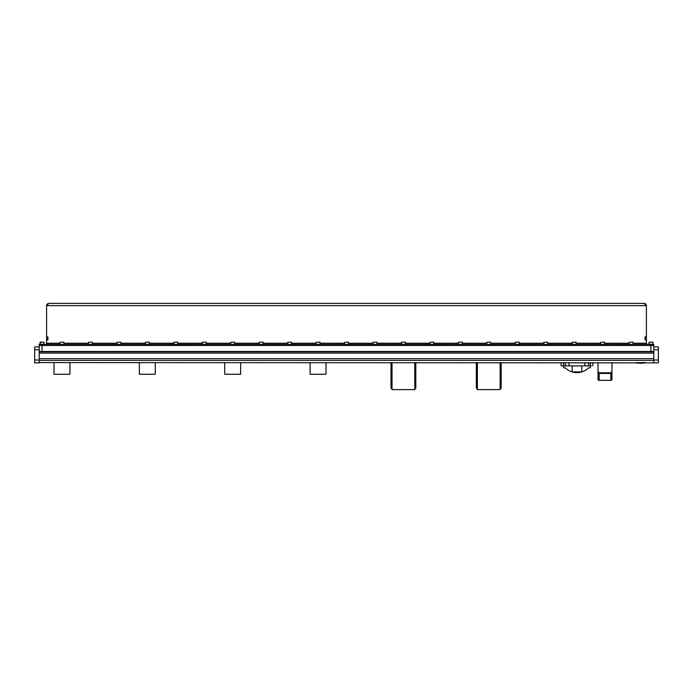 <?xml version="1.0" encoding="UTF-8"?>
<svg xmlns="http://www.w3.org/2000/svg" width="693" height="693" viewBox="0 0 693 693"><rect width="100%" height="100%" fill="white"/><g stroke="black" fill="none" stroke-linecap="round" stroke-linejoin="round"><path stroke-width="1.04" d="M39.206 353.109L39.206 351.819L653.794 351.819L653.794 353.109L39.206 353.109L39.206 362.863L34.65 362.863L34.65 360.014L39.206 360.014M39.206 346.924L34.65 346.924L34.65 360.014M42.048 345.504L42.048 344.369L92.351 344.369L92.351 345.504L42.048 345.504L42.048 351.481L39.206 351.481L39.206 345.504L653.794 345.504L653.794 351.481L650.952 351.481L650.952 345.504L629.097 345.504L629.097 344.369L653.794 344.369L653.794 345.504L650.952 345.504L650.952 344.369M42.048 351.481L650.952 351.481M653.794 360.014L658.35 360.014L658.35 362.863L39.206 362.578M653.794 353.109L653.794 362.578M653.794 346.924L658.35 346.924L658.35 349.774L653.794 349.774M658.35 360.014L658.35 349.774M611.971 362.578L611.971 371.413L610.836 372.817L599.168 372.817L598.024 371.413L598.024 362.578M610.836 372.817L610.836 373.449L611.971 372.669L611.971 379.539A1.135 0.806 180 0 1 610.836 380.344L599.168 380.344A1.135 0.806 180 0 1 598.024 379.539L598.024 372.669L599.168 373.449L610.836 373.449L610.836 380.344M598.024 371.413L598.024 372.669L598.024 371.413M611.971 371.413L611.971 372.669L611.971 371.413M561.113 362.578L561.113 365.904L591.363 365.904M581.808 365.904L581.808 371.881L572.132 371.881L572.132 365.904M590.375 365.904L590.341 367.81L588.634 367.862A16.615 16.615 0 0 1 565.315 367.862L563.608 367.81L563.574 365.904M477.382 362.578L477.382 389.605L500.147 389.605L500.147 362.578M501.169 362.578L501.169 388.219A18.477 18.477 0 0 1 500.147 389.076M477.382 389.076A18.477 18.477 0 0 1 476.36 388.219L476.36 362.578M392.021 362.578L392.021 389.605L414.786 389.605L414.786 362.578M415.809 362.578L415.809 388.219A18.477 18.477 0 0 1 414.786 389.076M392.021 389.076A18.477 18.477 0 0 1 390.999 388.219L390.999 362.578M263.071 344.369L263.071 345.504L190.913 345.504L190.913 344.369L265.921 344.369L265.921 345.504L265.921 344.369L276.273 344.369L276.273 345.504L348.432 345.504L348.432 344.369L276.273 344.369M177.711 344.369L177.711 345.504L105.553 345.504L105.553 344.369L180.561 344.369L180.561 345.504L180.561 344.369L190.913 344.369M433.792 344.369L433.792 345.504L361.633 345.504L361.633 344.369L436.642 344.369L436.642 345.504L436.642 344.369L446.994 344.369L446.994 345.504L519.152 345.504L519.152 344.369L446.994 344.369M615.895 344.369L615.895 345.504L532.354 345.504L532.354 344.369L618.745 344.369L618.745 345.504M48.874 303.395L644.126 303.395L48.874 303.395A2.278 2.278 0 0 0 46.604 305.665L48.874 303.395M46.604 339.873L46.604 336.911L47.912 336.911L47.912 339.873L46.604 339.873L46.604 344.369M47.739 339.873L46.604 339.813M47.739 339.813L47.739 336.971L46.604 336.971M646.396 336.911L646.396 339.873L645.088 339.873L645.088 336.911L646.396 336.911L646.396 305.665A2.278 2.278 0 0 0 644.126 303.395L646.396 305.665L46.604 305.665L46.604 336.911M645.261 336.911L646.396 336.971M645.261 336.971L645.261 339.813L646.396 339.813M646.396 344.369L646.396 339.873M47.912 339.873L47.912 336.911M645.088 336.911L645.088 339.873M45.461 344.369A1.135 1.135 0 0 0 46.604 343.226L59.97 343.226M39.206 344.369L39.206 345.504L39.206 344.369L42.048 344.369M633.03 343.226L646.396 343.226A1.135 1.135 0 0 0 647.539 344.369M626.255 345.504L626.255 344.369L629.097 344.369M92.351 344.369L95.201 344.369L95.201 345.504M102.711 345.504L102.711 344.369L95.201 344.369M102.711 344.369L105.553 344.369M348.432 344.369L351.282 344.369L351.282 345.504L351.282 344.369L361.633 344.369M519.152 344.369L522.002 344.369L522.002 345.504L522.002 344.369L532.354 344.369M626.255 344.369L618.745 344.369M653.794 345.504L653.794 344.369M529.513 345.504L529.513 344.369L529.513 345.504M444.152 345.504L444.152 344.369L444.152 345.504M358.792 345.504L358.792 344.369L358.792 345.504M273.432 345.504L273.432 344.369L273.432 345.504M188.072 345.504L188.072 344.369L188.072 345.504M40.168 344.369L40.289 342.091L44.04 342.316L40.055 342.316L40.055 344.256L43.928 344.369M59.97 342.316L63.73 342.091L59.97 342.316L59.97 344.256L63.843 344.369M648.96 342.316L652.719 342.091L648.96 342.316L648.96 344.256L652.945 344.274M652.832 344.369L652.945 342.316M88.427 342.316L92.186 342.091L88.427 342.316L88.427 344.256L92.299 344.369M116.883 342.316L120.634 342.091L116.883 342.316L116.883 344.256L120.747 344.369M145.331 342.316L149.09 342.091L145.331 342.316L145.331 344.256L149.203 344.369M173.787 342.316L177.547 342.091L173.787 342.316L173.787 344.256L177.659 344.369M202.243 342.316L205.994 342.091L202.243 342.316L202.243 344.256L206.107 344.369M230.691 342.316L234.451 342.091L230.691 342.316L230.691 344.256L234.563 344.369M259.147 342.316L262.907 342.091L259.147 342.316L259.147 344.256L263.019 344.369M287.604 342.316L291.355 342.091L287.604 342.316L287.604 344.256L291.467 344.369M316.051 342.316L319.811 342.091L316.051 342.316L316.051 344.256L319.923 344.369M344.508 342.316L348.267 342.091L344.508 342.316L344.508 344.256L348.38 344.369M372.964 342.316L376.715 342.091L372.964 342.316L372.964 344.256L376.827 344.369M401.412 342.316L405.171 342.091L401.412 342.316L401.412 344.256L405.284 344.369M429.868 342.316L433.627 342.091L429.868 342.316L429.868 344.256L433.74 344.369M458.324 342.316L462.075 342.091L458.324 342.316L458.324 344.256L462.188 344.369M486.772 342.316L490.531 342.091L486.772 342.316L486.772 344.256L490.644 344.369M515.228 342.316L518.988 342.091L515.228 342.316L515.228 344.256L519.1 344.369M543.684 342.316L547.435 342.091L543.684 342.316L543.684 344.256L547.548 344.369M572.132 342.316L575.892 342.091L572.132 342.316L572.132 344.256L576.004 344.369M600.588 342.316L604.348 342.091L600.588 342.316L600.588 344.256L604.461 344.369M629.045 342.316L632.796 342.091L629.045 342.316L629.045 344.256L632.917 344.369M326.013 365.679A7.969 7.969 0 0 1 326.013 366.19M310.083 362.578L310.083 374.246L326.013 374.246L326.013 362.578M310.083 366.19A7.969 7.969 0 0 1 310.083 365.679M240.653 365.679A7.969 7.969 0 0 1 240.653 366.19M224.723 362.578L224.723 374.246L240.653 374.246L240.653 362.578M224.723 366.19A7.969 7.969 0 0 1 224.723 365.679M140.185 351.481L140.887 351.481L140.185 351.481M155.293 365.679A7.969 7.969 0 0 1 155.293 366.19M139.362 362.578L139.362 374.246L155.293 374.246L155.293 362.578M139.362 366.19A7.969 7.969 0 0 1 139.362 365.679M54.825 351.481L55.527 351.481L54.825 351.481M69.932 365.679A7.969 7.969 0 0 1 69.932 366.19M54.002 362.578L54.002 374.246L69.932 374.246L69.932 362.578M54.002 366.19A7.969 7.969 0 0 1 54.002 365.679M637.699 363.115L645.261 362.699L636.157 362.699L645.261 362.578M638.53 363.071L641.891 363.097L636.157 362.578M642.134 363.089L643.988 363.028L642.134 363.089M642.134 363.219L640.323 363.253L641.891 363.097M636.884 363.011L637.655 363.037L636.884 363.011M639.448 363.123L638.53 363.175L639.448 363.123M643.598 363.123L642.983 363.141L643.598 363.106M39.206 349.774L34.65 349.774M39.206 360.36L653.794 360.36M39.206 358.653L653.794 358.653M598.024 379.539L598.024 372.669M611.971 379.539L611.971 372.669M599.168 380.344L599.168 372.817M584.944 365.904L584.944 362.578M569.005 365.904L569.005 362.578M588.591 365.904L588.591 362.578M590.28 365.904L590.28 362.578M563.66 365.904L563.66 362.578M565.358 365.904L565.358 362.578M63.955 343.226L88.427 343.226M92.412 343.226L116.883 343.226M120.868 343.226L145.331 343.226M149.316 343.226L173.787 343.226M177.772 343.226L202.243 343.226M206.228 343.226L230.691 343.226M234.676 343.226L259.147 343.226M263.132 343.226L287.604 343.226M291.588 343.226L316.051 343.226M320.036 343.226L344.508 343.226M348.492 343.226L372.964 343.226M376.949 343.226L401.412 343.226M405.396 343.226L429.868 343.226M433.853 343.226L458.324 343.226M462.309 343.226L486.772 343.226M490.757 343.226L515.228 343.226M519.213 343.226L543.684 343.226M547.669 343.226L572.132 343.226M576.117 343.226L600.588 343.226M604.573 343.226L629.045 343.226M592.827 362.578L592.827 365.904M43.815 342.091L44.04 344.256M63.955 342.316L63.955 344.256M92.412 342.316L92.412 344.256M120.868 342.316L120.868 344.256M149.316 342.316L149.316 344.256M177.772 342.316L177.772 344.256M206.228 342.316L206.228 344.256M234.676 342.316L234.676 344.256M263.132 342.316L263.132 344.256M291.588 342.316L291.588 344.256M320.036 342.316L320.036 344.256M348.492 342.316L348.492 344.256M376.949 342.316L376.949 344.256M405.396 342.316L405.396 344.256M433.853 342.316L433.853 344.256M462.309 342.316L462.309 344.256M490.757 342.316L490.757 344.256M519.213 342.316L519.213 344.256M547.669 342.316L547.669 344.256M576.117 342.316L576.117 344.256M604.573 342.316L604.573 344.256M633.03 342.316L633.03 344.256"/></g></svg>
